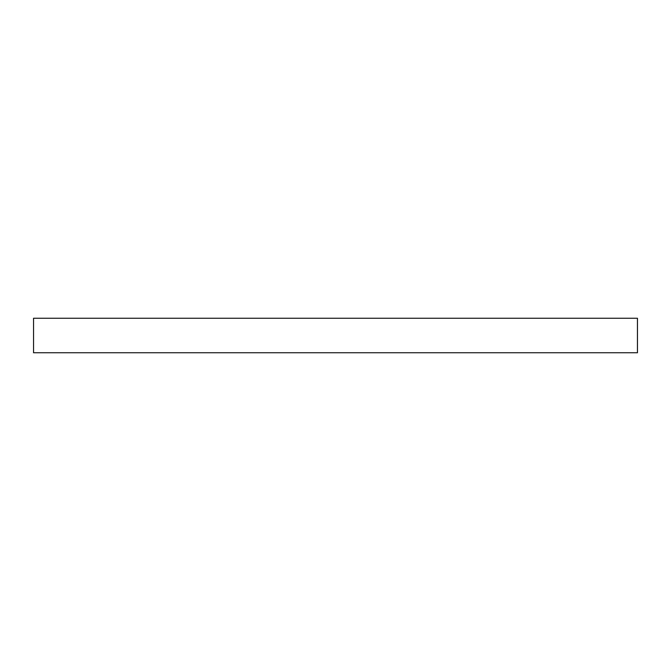 <?xml version="1.0" encoding="UTF-8"?>
<svg xmlns="http://www.w3.org/2000/svg" width="671" height="671" viewBox="0 0 671 671"><rect width="100%" height="100%" fill="white"/><g stroke="black" fill="none" stroke-linecap="round" stroke-linejoin="round"><path stroke-width="1.01" d="M33.55 352.753L637.45 352.753L637.45 318.247L33.55 318.247L33.55 352.753"/></g></svg>
